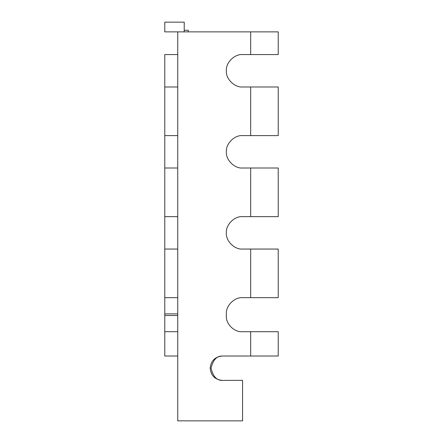 <?xml version="1.0" encoding="UTF-8"?>
<svg xmlns="http://www.w3.org/2000/svg" width="443" height="443" viewBox="0 0 443 443"><rect width="100%" height="100%" fill="white"/><g stroke="black" fill="none" stroke-linecap="round" stroke-linejoin="round"><path stroke-width="0.66" d="M184.222 30.251L188.275 30.251L188.275 31.874L188.275 30.251L184.222 30.251M242.155 331.707C234.336 332.416 225.653 323.728 226.356 315.909C225.653 323.728 234.336 332.416 242.155 331.707C234.336 332.416 225.653 323.728 226.356 315.909C225.653 323.728 234.336 332.416 242.155 331.707L242.144 331.707C234.336 332.416 225.653 323.728 226.356 315.909L226.362 313.882C225.637 305.864 234.552 296.948 242.57 297.674L278.226 297.674L278.226 249.055L250.672 249.055L250.672 297.674L250.672 249.055L242.57 249.055C234.552 249.774 225.637 240.865 226.362 232.846C225.637 240.865 234.552 249.774 242.57 249.055C234.552 249.774 225.637 240.865 226.362 232.846C225.637 240.865 234.552 249.774 242.57 249.055C234.552 249.774 225.637 240.865 226.362 232.846C225.637 224.828 234.552 215.913 242.57 216.638L278.226 216.638L278.226 168.013L250.672 168.013L250.672 216.638L250.672 168.013L242.57 168.013C234.552 168.739 225.637 159.829 226.362 151.811C225.637 159.829 234.552 168.739 242.57 168.013C234.552 168.739 225.637 159.829 226.362 151.811C225.637 159.829 234.552 168.739 242.57 168.013C234.552 168.739 225.637 159.829 226.362 151.811C225.637 143.792 234.552 134.877 242.57 135.602L278.226 135.602L278.226 86.978L250.672 86.978L250.672 135.602L250.672 86.978L242.57 86.978C234.552 87.703 225.637 78.793 226.362 70.769C225.637 78.793 234.552 87.703 242.57 86.978C234.552 87.703 225.637 78.793 226.362 70.769C225.637 78.793 234.552 87.703 242.57 86.978C234.552 87.703 225.637 78.793 226.362 70.769C225.637 62.751 234.552 53.841 242.57 54.567L278.226 54.567L278.226 31.874L250.672 31.874L250.672 54.567L250.672 31.874L278.226 31.874L278.226 54.567L242.57 54.567C234.552 53.841 225.637 62.751 226.362 70.769C225.637 78.793 234.552 87.703 242.57 86.978C234.552 87.703 225.637 78.793 226.362 70.769C225.637 62.751 234.552 53.841 242.57 54.567C234.552 53.841 225.637 62.751 226.362 70.769C225.637 78.793 234.552 87.703 242.57 86.978L278.226 86.978L278.226 135.602L242.57 135.602C234.552 134.877 225.637 143.792 226.362 151.811C225.637 159.829 234.552 168.739 242.57 168.013C234.552 168.739 225.637 159.829 226.362 151.811C225.637 143.792 234.552 134.877 242.57 135.602C234.552 134.877 225.637 143.792 226.362 151.811C225.637 159.829 234.552 168.739 242.57 168.013L278.226 168.013L278.226 216.638L242.57 216.638C234.552 215.913 225.637 224.828 226.362 232.846C225.637 240.865 234.552 249.774 242.57 249.055C234.552 249.774 225.637 240.865 226.362 232.846C225.637 224.828 234.552 215.913 242.57 216.638C234.552 215.913 225.637 224.828 226.362 232.846C225.637 240.865 234.552 249.774 242.57 249.055L278.226 249.055L278.226 297.674L242.57 297.674C234.552 296.948 225.637 305.864 226.362 313.882L226.356 315.909C225.653 323.728 234.336 332.416 242.155 331.707C234.336 332.416 225.653 323.728 226.356 315.909C225.653 323.728 234.336 332.416 242.155 331.707L250.672 331.713L250.672 356.022L222.314 356.022L278.226 356.022L250.672 356.022L250.672 331.713L242.155 331.707M177.743 356.022L164.774 356.022L177.743 356.022L177.743 420.85L242.57 420.85L242.57 380.332L222.314 380.41C214.982 379.64 210.929 375.586 210.159 368.255L210.159 368.177C210.929 360.846 214.982 356.792 222.314 356.022C214.982 356.792 210.929 360.846 210.159 368.177L210.159 368.255C210.929 375.586 214.982 379.64 222.314 380.41C216.738 380.526 212.989 376.456 211.062 368.216C212.989 359.971 216.738 355.906 222.314 356.022C214.982 356.792 210.929 360.846 210.159 368.177C210.929 360.846 214.982 356.792 222.314 356.022C216.738 355.906 212.989 359.971 211.062 368.216C212.989 376.456 216.738 380.526 222.314 380.41C214.982 379.64 210.929 375.586 210.159 368.255C210.929 375.586 214.982 379.64 222.314 380.41L242.57 380.332L242.57 420.85L242.57 380.332L242.57 420.85L177.743 420.85L177.743 356.022M164.774 331.707L177.743 331.707L164.774 331.707L164.774 356.022L164.774 297.674L177.743 297.674L164.774 297.674L164.774 249.055L164.774 313.882L177.743 313.882L164.774 313.882L164.774 331.707M184.222 22.15L184.222 31.874L184.222 22.15L164.774 22.15L184.222 22.15M278.226 331.713L278.226 356.022L278.226 331.713L250.672 331.713L278.226 331.713M177.743 249.055L164.774 249.055L164.774 216.638L177.743 216.638L164.774 216.638L164.774 168.013L164.774 249.055L177.743 249.055M164.774 54.567L177.743 54.567L164.774 54.567L164.774 135.602L177.743 135.602L164.774 135.602L164.774 54.567M177.743 31.874L164.774 31.874L164.774 22.15L164.774 31.874L250.672 31.874L177.743 31.874L177.743 420.85L177.743 31.874M177.743 86.978L164.774 86.978L177.743 86.978M177.743 168.013L164.774 168.013L164.774 135.602L164.774 168.013L177.743 168.013M226.362 315.51L226.362 313.882C225.637 305.864 234.552 296.948 242.57 297.674C234.552 296.948 225.637 305.864 226.362 313.882C225.637 305.864 234.552 296.948 242.57 297.674C234.552 296.948 225.637 305.864 226.362 313.882L226.362 315.51L226.362 313.882C225.637 305.864 234.552 296.948 242.57 297.674C234.552 296.948 225.637 305.864 226.362 313.882L226.356 315.909M232.88 380.371L222.314 380.41L232.88 380.371M177.743 315.505L164.774 315.505L177.743 315.505M226.362 70.769C225.637 62.751 234.552 53.841 242.57 54.567C234.552 53.841 225.637 62.751 226.362 70.769C225.637 62.751 234.552 53.841 242.57 54.567C234.552 53.841 225.637 62.751 226.362 70.769M226.362 151.811C225.637 143.792 234.552 134.877 242.57 135.602C234.552 134.877 225.637 143.792 226.362 151.811C225.637 143.792 234.552 134.877 242.57 135.602C234.552 134.877 225.637 143.792 226.362 151.811M226.362 232.846C225.637 224.828 234.552 215.913 242.57 216.638C234.552 215.913 225.637 224.828 226.362 232.846C225.637 224.828 234.552 215.913 242.57 216.638C234.552 215.913 225.637 224.828 226.362 232.846"/></g></svg>
